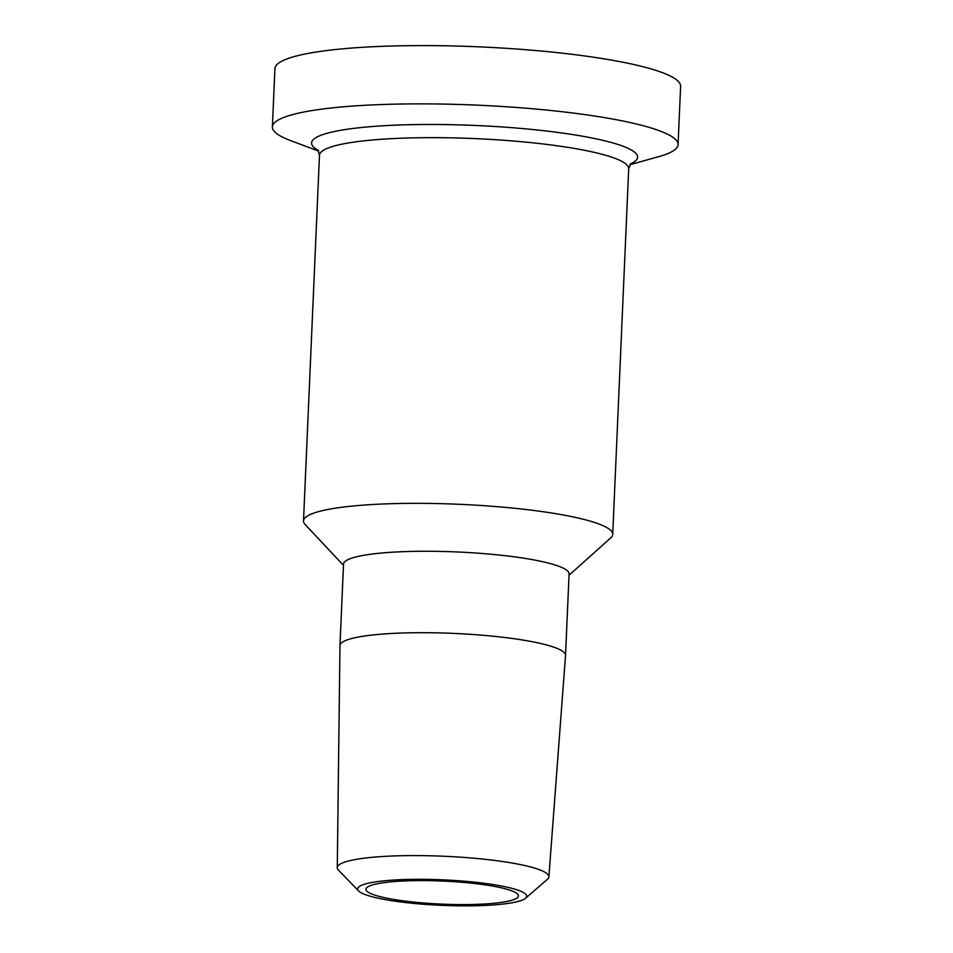 <?xml version="1.0" encoding="UTF-8"?>
<svg xmlns="http://www.w3.org/2000/svg" width="953" height="953" viewBox="0 0 953 953"><rect width="100%" height="100%" fill="white"/><g stroke="black" fill="none" stroke-linecap="round" stroke-linejoin="round"><path stroke-width="1.43" d="M569.036 575.219L610.754 537.873A154.755 23.36 -177.5 0 0 612.719 534.395A154.755 23.36 -177.5 0 0 471.485 504.911A154.755 23.36 -177.5 0 0 305.651 517.253A154.755 23.36 -177.5 0 0 303.507 520.886A154.755 23.36 -177.5 0 0 305.174 524.531L343.473 565.367M525.579 898.238L547.439 879.297A105.89 15.987 -177.5 0 0 548.868 876.915A105.89 15.987 -177.5 0 0 452.472 856.676A105.89 15.987 -177.5 0 0 338.744 865.11A105.89 15.987 -177.5 0 0 337.279 867.671A105.89 15.987 -177.5 0 0 338.494 870.172L358.614 890.948A84.614 12.782 2.5 0 1 358.816 886.909A84.614 12.782 2.5 0 1 456.13 880.572A84.614 12.782 2.5 0 1 525.579 898.238A84.614 12.782 2.5 0 1 441.632 905.35A84.614 12.782 2.5 0 1 358.614 890.948M548.868 876.915L565.534 655.426A112.883 17.047 -177.5 0 0 565.534 655.342A112.883 17.047 -177.5 0 0 462.503 633.84A112.883 17.047 -177.5 0 0 341.531 642.846A112.883 17.047 -177.5 0 0 339.971 645.491A112.883 17.047 -177.5 0 0 339.971 645.574L337.279 867.671M366.965 887.469A76.347 11.531 2.5 0 1 448.78 881.37A76.347 11.531 2.5 0 1 518.456 895.915A76.347 11.531 2.5 0 1 517.408 897.702A76.347 11.531 2.5 0 1 435.592 903.801A76.347 11.531 2.5 0 1 365.916 889.256A76.347 11.531 2.5 0 1 366.965 887.469M629.862 164.714L658.785 156.637A203.037 30.651 -177.5 0 0 678.071 144.606A203.037 30.651 -177.5 0 0 492.761 105.926A203.037 30.651 -177.5 0 0 275.191 122.127A203.037 30.651 -177.5 0 0 272.379 126.892A203.037 30.651 -177.5 0 0 290.546 140.567L318.659 151.122M678.071 144.606L680.621 86.33A203.037 30.651 -177.5 0 0 495.31 47.65A203.037 30.651 -177.5 0 0 277.728 63.851A203.037 30.651 -177.5 0 0 274.929 68.616L272.379 126.892M565.534 655.342L569.096 573.909A112.883 17.047 -177.5 0 0 466.065 552.406A112.883 17.047 -177.5 0 0 345.093 561.412A112.883 17.047 -177.5 0 0 343.533 564.057L339.971 645.491M317.778 149.8L319.481 155.208A154.755 23.36 2.5 0 1 321.614 151.575A154.755 23.36 2.5 0 1 487.448 139.221A154.755 23.36 2.5 0 1 628.694 168.705L612.719 534.395M630.338 164.011A163.166 24.635 -177.5 0 0 512.285 127.702A163.166 24.635 -177.5 0 0 313.835 139.138A163.166 24.635 -177.5 0 0 318.242 150.383M319.481 155.208L303.507 520.886M630.85 163.463L628.694 168.705"/></g></svg>
